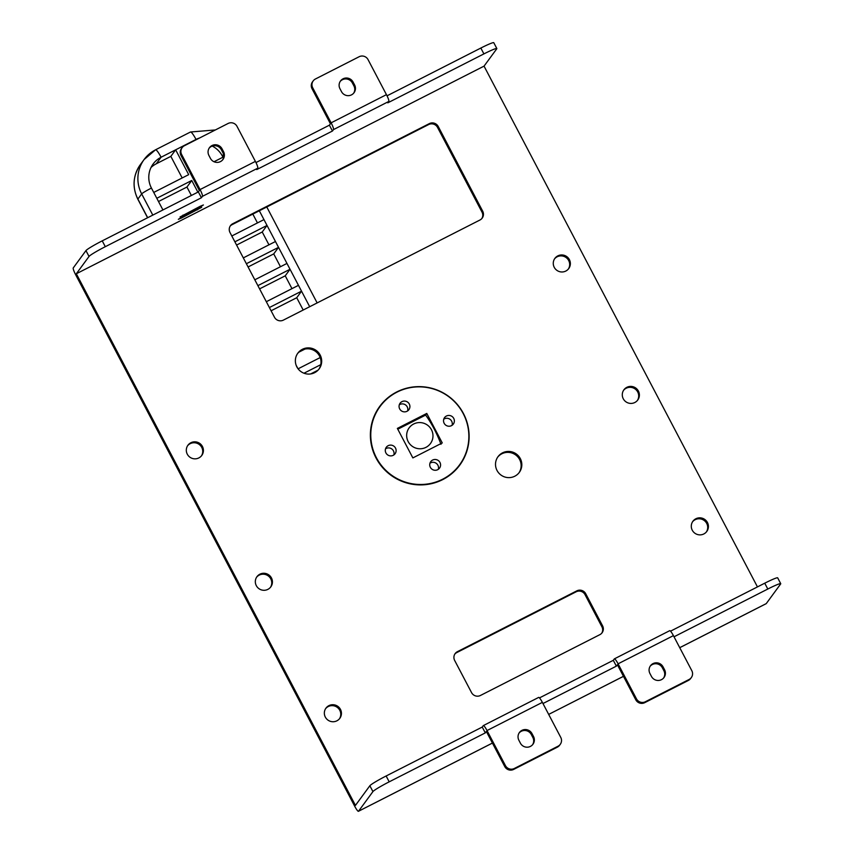 <?xml version="1.0" encoding="UTF-8"?>
<svg xmlns="http://www.w3.org/2000/svg" width="854" height="854" viewBox="0 0 854 854"><rect width="100%" height="100%" fill="white"/><g stroke="black" fill="none" stroke-linecap="round" stroke-linejoin="round"><path stroke-width="1.28" d="M333.498 129.605L388.826 101.434A6.618 1.035 63 0 0 386.446 94.655L368.042 59.599A6.618 6.512 36.3 0 0 359.15 56.727L315.468 78.974A6.618 6.512 36.3 0 0 312.713 87.781L331.117 122.827A6.618 1.035 -117 0 1 333.498 129.605L332.462 131.014L329.398 125.175L330.423 123.766L312.02 88.72A6.618 6.512 -143.7 0 1 312.511 81.835L313.194 80.895M351.496 94.869A7.451 7.334 -143.7 0 1 341.493 91.634L339.956 88.709A7.451 7.334 -143.7 0 1 343.062 78.803A7.451 7.334 -143.7 0 1 353.065 82.037L354.602 84.962A7.451 7.334 -143.7 0 1 351.496 94.869M353.684 93.15A7.451 7.334 36.3 0 0 353.908 85.891L352.382 82.977A7.451 7.334 36.3 0 0 340.18 81.45M388.826 101.434L387.801 102.832L483.908 53.898A16.546 1.292 152.3 0 1 496.836 48.539L493.772 42.7A16.546 1.292 -27.7 0 0 480.834 48.048L387.033 95.819M329.398 125.175L255.986 162.559M332.462 131.014L256.744 169.572L257.769 168.174A6.618 1.035 63 0 0 255.389 161.395L236.996 126.339A6.618 6.512 36.3 0 0 228.103 123.467L184.411 145.714A6.618 6.512 36.3 0 0 182.148 147.635L181.454 148.575A6.618 6.512 -143.7 0 0 180.973 155.449L199.377 190.506L198.341 191.915L102.234 240.849A16.546 1.292 -27.7 0 0 85.955 250.606L73.263 267.921A6.618 1.035 -117 0 0 75.643 274.7L354.762 806.336A6.618 1.035 -117 0 0 358.445 811.3A6.618 1.035 -117 0 0 358.509 811.247L372.931 791.594A16.546 1.292 152.3 0 1 389.2 781.837L485.307 732.892L486.342 731.483L504.746 766.54A6.618 6.512 -143.7 0 0 513.638 769.422L557.32 747.175A6.618 6.512 -143.7 0 0 559.594 745.243L560.277 744.304A6.618 6.512 36.3 0 0 560.768 737.429L542.365 702.372A6.618 1.035 63 0 0 538.671 697.408L483.332 725.59A6.618 1.035 -117 0 0 483.268 725.644L482.243 727.053L386.136 775.987A16.546 1.292 -27.7 0 0 369.857 785.744L372.931 791.594M200.156 206.305L180.045 216.969L199.292 207.479L203.391 204.971L200.156 206.305M757.455 586.901L484.047 66.132L496.75 48.817A16.546 1.292 152.3 0 0 496.836 48.539M484.047 66.132L76.326 273.76L355.445 805.407L369.857 785.744M182.148 147.635A6.618 6.512 36.3 0 0 181.656 154.521L200.06 189.567A6.618 1.035 -117 0 1 202.441 196.345L201.416 197.754L105.309 246.689A16.546 1.292 152.3 0 0 89.029 256.446L76.326 273.76M181.56 217.973L201.672 207.308L182.425 216.809L178.326 219.318L181.56 217.973L181.261 217.407M670.529 631.17L764.736 583.197A16.546 1.292 -27.7 0 1 777.674 577.838L780.737 583.677A16.546 1.292 152.3 0 1 780.652 583.955L766.241 603.618A6.618 1.035 63 0 1 766.177 603.671A6.618 1.035 63 0 1 766.091 603.693M198.341 191.915L201.416 197.754M222.638 159.89A7.451 7.334 36.3 0 0 222.862 152.631L221.325 149.706A7.451 7.334 36.3 0 0 209.134 148.19M208.91 155.449A7.451 7.334 -143.7 0 1 212.005 145.543A7.451 7.334 -143.7 0 1 222.008 148.777L223.545 151.692A7.451 7.334 -143.7 0 1 220.439 161.609A7.451 7.334 -143.7 0 1 210.436 158.374L208.91 155.449M454.67 660.473L471.547 692.605A6.618 6.512 -143.7 0 0 480.439 695.476L599.839 634.671A6.618 6.512 -143.7 0 0 602.593 625.865L585.727 593.733A6.618 6.512 -143.7 0 0 576.834 590.851L457.434 651.655A6.618 6.512 -143.7 0 0 454.67 660.473M328.907 705.639A8.604 8.476 -143.7 0 1 339.828 718.321A8.604 8.476 -143.7 0 1 326.431 718.716A8.604 8.476 -143.7 0 1 328.907 705.639M259.894 574.187A8.604 8.476 -143.7 0 1 270.814 586.869A8.604 8.476 -143.7 0 1 257.417 587.274A8.604 8.476 -143.7 0 1 259.894 574.187M190.88 442.735A8.604 8.476 -143.7 0 1 201.8 455.417A8.604 8.476 -143.7 0 1 188.403 455.822A8.604 8.476 -143.7 0 1 190.88 442.735M557.833 255.869A8.604 8.476 -143.7 0 1 568.753 268.551A8.604 8.476 -143.7 0 1 555.356 268.957A8.604 8.476 -143.7 0 1 557.833 255.869M626.847 387.321A8.604 8.476 -143.7 0 1 637.767 400.003A8.604 8.476 -143.7 0 1 624.37 400.398A8.604 8.476 -143.7 0 1 626.847 387.321M695.85 518.762A8.604 8.476 -143.7 0 1 706.781 531.455A8.604 8.476 -143.7 0 1 693.384 531.85A8.604 8.476 -143.7 0 1 695.85 518.762M283.368 320.122L479.948 220.012A6.618 6.512 -143.7 0 0 482.702 211.205L438.23 126.488A6.618 6.512 -143.7 0 0 429.338 123.616L232.758 223.716A6.618 6.512 -143.7 0 0 230.004 232.534L274.476 317.24A6.618 6.512 -143.7 0 0 283.368 320.122M302.38 349.307A13.237 13.034 -143.7 0 1 319.193 368.821A13.237 13.034 -143.7 0 1 298.58 369.43A13.237 13.034 -143.7 0 1 302.38 349.307M396.747 391.954A49.639 48.87 -143.7 0 1 457.029 404.102A49.639 48.87 -143.7 0 1 459.772 465.12A49.639 48.87 -143.7 0 1 442.756 479.585A49.639 48.87 -143.7 0 1 382.475 467.437A49.639 48.87 -143.7 0 1 379.72 406.408A49.639 48.87 -143.7 0 1 396.747 391.954M502.536 452.844A13.237 13.034 -143.7 0 1 519.339 472.358A13.237 13.034 -143.7 0 1 498.725 472.967A13.237 13.034 -143.7 0 1 502.536 452.844M518.986 472.817A13.237 13.034 36.3 0 0 501.842 453.784A13.237 13.034 36.3 0 0 497.658 457.178M601.75 633.198A6.618 6.512 36.3 0 0 601.91 626.793L585.043 594.662A6.618 6.512 36.3 0 0 576.151 591.79L456.741 652.595A6.618 6.512 36.3 0 0 454.84 654.068M339.465 718.78A8.604 8.476 36.3 0 0 328.214 706.568A8.604 8.476 36.3 0 0 325.63 708.617M270.462 587.328A8.604 8.476 36.3 0 0 259.2 575.126A8.604 8.476 36.3 0 0 256.616 577.176M201.448 455.876A8.604 8.476 36.3 0 0 190.196 443.674A8.604 8.476 36.3 0 0 187.602 445.724M568.39 269.01A8.604 8.476 36.3 0 0 557.139 256.808A8.604 8.476 36.3 0 0 554.556 258.858M637.404 400.462A8.604 8.476 36.3 0 0 626.153 388.25A8.604 8.476 36.3 0 0 623.559 390.31M706.418 531.903A8.604 8.476 36.3 0 0 695.167 519.702A8.604 8.476 36.3 0 0 692.573 521.751M230.164 226.129A6.618 6.512 36.3 0 1 232.074 224.655L428.655 124.545A6.618 6.512 36.3 0 1 437.547 127.427L482.019 212.134A6.618 6.512 36.3 0 1 481.848 218.528M318.841 369.28A13.237 13.034 36.3 0 0 301.697 350.236A13.237 13.034 36.3 0 0 297.512 353.641M388.218 397.879A49.639 48.87 36.3 0 0 379.379 406.878M459.431 465.59A49.639 48.87 36.3 0 0 465.366 454.456M674.019 636.796L767.799 589.036A16.546 1.292 152.3 0 1 780.737 583.677M542.963 703.536L616.364 666.152L617.389 664.754L635.792 699.8A6.618 6.512 -143.7 0 0 644.685 702.682L688.377 680.435A6.618 6.512 -143.7 0 0 690.64 678.503L691.334 677.564A6.618 6.512 36.3 0 0 691.815 670.689L673.411 635.632A6.618 1.035 63 0 0 669.728 630.668L614.389 658.85A6.618 1.035 -117 0 0 614.325 658.904L613.3 660.313L539.482 697.899M663.654 677.948A7.451 7.334 36.3 0 0 663.878 670.689L662.352 667.775A7.451 7.334 36.3 0 0 650.15 666.248M664.572 669.76A7.451 7.334 -143.7 0 1 661.466 679.667A7.451 7.334 -143.7 0 1 651.463 676.432L649.926 673.507A7.451 7.334 -143.7 0 1 653.032 663.601A7.451 7.334 -143.7 0 1 663.035 666.835L664.572 669.76L663.878 670.689M614.389 658.85A6.618 1.035 -117 0 1 618.082 663.814L636.486 698.871A6.618 6.512 36.3 0 0 645.378 701.742L689.061 679.496A6.618 6.512 36.3 0 0 691.334 677.564M616.364 666.152L613.3 660.313M532.608 744.688A7.451 7.334 36.3 0 0 532.832 737.429L531.295 734.515A7.451 7.334 36.3 0 0 519.104 732.988M533.515 736.49A7.451 7.334 -143.7 0 1 530.409 746.407A7.451 7.334 -143.7 0 1 520.406 743.172L518.88 740.247A7.451 7.334 -143.7 0 1 521.975 730.341A7.451 7.334 -143.7 0 1 531.978 733.575L533.515 736.49L532.832 737.429M483.332 725.59A6.618 1.035 -117 0 1 487.026 730.554L505.429 765.6A6.618 6.512 36.3 0 0 514.322 768.483L558.004 746.236A6.618 6.512 36.3 0 0 560.277 744.304M485.307 732.892L482.243 727.053M442.671 479.201A49.308 48.539 36.3 0 0 459.58 464.832A49.308 48.539 36.3 0 0 456.847 404.22A49.308 48.539 36.3 0 0 396.971 392.146A49.308 48.539 36.3 0 0 380.051 406.515A49.308 48.539 36.3 0 0 382.784 467.127A49.308 48.539 36.3 0 0 442.671 479.201M407.016 411.286A5.466 5.38 -143.7 0 1 400.078 403.237A5.466 5.38 -143.7 0 1 408.586 402.981A5.466 5.38 -143.7 0 1 407.016 411.286M393.224 455.321A5.466 5.38 -143.7 0 1 386.296 447.272A5.466 5.38 -143.7 0 1 394.794 447.026A5.466 5.38 -143.7 0 1 393.224 455.321M437.686 469.7A5.466 5.38 -143.7 0 1 430.747 461.651A5.466 5.38 -143.7 0 1 439.255 461.406A5.466 5.38 -143.7 0 1 437.686 469.7M397.366 428.409L412.856 457.915L442.265 442.938L426.776 413.432L397.366 428.409M451.467 425.666A5.466 5.38 -143.7 0 1 444.539 417.617A5.466 5.38 -143.7 0 1 453.036 417.36A5.466 5.38 -143.7 0 1 451.467 425.666M452.076 425.303A5.466 5.38 36.3 0 0 443.749 419.197M407.614 410.923A5.466 5.38 36.3 0 0 399.288 404.817M393.833 454.968A5.466 5.38 36.3 0 0 385.496 448.852M438.294 469.348A5.466 5.38 36.3 0 0 429.957 463.231M426.776 413.432L425.516 415.151M373.027 419.186A49.308 48.539 -143.7 0 1 379.304 407.539L380.051 406.515M459.58 464.832L458.822 465.868A49.308 48.539 -143.7 0 1 449.61 475.336M440.995 444.304C436.842 433.256 431.729 423.52 425.655 415.087L397.783 429.21M413.678 423.99A13.237 13.034 36.3 0 0 408.169 441.603A13.237 13.034 36.3 0 0 425.954 447.357A13.237 13.034 36.3 0 0 431.462 429.743A13.237 13.034 36.3 0 0 413.678 423.99M259.328 210.778L309.692 306.714M162.933 209.945L151.436 188.061A23.165 22.802 -143.7 0 1 161.086 157.232L175.646 149.813L188.691 174.643L153.741 192.438M181.998 147.838L181.475 146.845L196.036 139.437A23.165 22.802 -143.7 0 1 199.548 138.006M222.958 157.2L222.35 156.047A23.165 22.802 36.3 0 0 212.262 146.077M223.673 156.826L214.023 161.737M197.872 192.15L191.755 180.482L156.805 198.288M231.808 235.982L263.961 219.606M268.957 244.831L262.231 232L267.035 225.445L234.882 241.821M243.315 257.887L275.468 241.511M280.464 266.736L273.728 253.905L278.532 247.361L246.379 263.726M254.812 279.792L286.965 263.427M291.961 288.641L285.236 275.821L290.04 269.266L257.887 285.642M266.32 301.708L298.473 285.332M303.191 310.023L296.733 297.726L301.537 291.171L269.384 307.547M296.114 365.202L297.854 368.522M298.078 368.821L320.186 357.57M320.741 364.69L303.981 373.219M318.051 370.166L310.61 373.956M191.371 195.459L186.951 187.037L158.502 201.523M186.951 187.037L191.755 180.482M182.18 177.963L170.843 156.367L156.282 163.787A23.165 22.802 36.3 0 0 151.041 167.48M170.843 156.367L175.646 149.813L181.475 146.845M257.46 222.915L252.827 214.087M262.231 232L236.579 245.066M273.728 253.905L248.076 266.971M285.236 275.821L259.584 288.876M296.733 297.726L271.081 310.781M304.867 349.115L298.932 352.136M386.446 94.655L331.117 122.827M354.602 84.962L353.908 85.891M352.382 82.977L353.065 82.037M312.02 88.72L312.713 87.781M198.993 206.903L199.292 207.479M183.279 215.635L182.98 215.069M202.441 196.345L257.769 168.174M197.274 209.241L197.584 209.817M480.834 48.048L483.908 53.898M85.955 250.606L89.029 256.446M105.309 246.689L102.234 240.849M180.973 155.449L181.656 154.521M221.325 149.706L222.008 148.777M223.545 151.692L222.862 152.631M255.389 161.395L200.06 189.567M456.741 652.595L457.434 651.655M576.834 590.851L576.151 591.79M585.043 594.662L585.727 593.733M602.593 625.865L601.91 626.793M482.702 211.205L482.019 212.134M437.547 127.427L438.23 126.488M232.074 224.655L232.758 223.716M429.338 123.616L428.655 124.545M766.241 603.618L679.731 647.663M623.463 676.315L548.674 714.403L623.473 676.336M492.416 743.055L358.509 811.247M764.736 583.197L767.799 589.036M618.082 663.814L673.411 635.632M662.352 667.775L663.035 666.835M644.685 702.682L645.378 701.742M689.061 679.496L688.377 680.435M636.486 698.871L635.792 699.8M487.026 730.554L542.365 702.372M531.295 734.515L531.978 733.575M513.638 769.422L514.322 768.483M558.004 746.236L557.32 747.175M505.429 765.6L504.746 766.54M389.2 781.837L386.136 775.987M155.46 149.877A33.092 32.58 36.3 0 0 141.668 193.911L152.802 215.101M147.689 217.706L137.9 199.057L141.668 193.911A9.928 0.779 -27.7 0 1 151.436 188.061M156.282 163.787L161.086 157.232A9.928 1.559 -117 0 0 155.556 149.792L190.506 131.996A9.928 1.559 63 0 1 196.036 139.437L195.619 140.003M190.41 132.071A9.928 1.559 63 0 1 190.506 131.996L215.347 129.957M222.35 156.047L223.524 154.446M147.571 217.759L137.846 199.228A9.928 0.779 -27.7 0 1 137.9 199.057A33.092 32.58 -143.7 0 1 140.334 164.662L144.112 159.517L155.556 149.792M766.177 603.671L679.741 647.684M492.427 743.076L358.445 811.3M317.144 302.914L266.779 206.978M137.846 199.228C132.092 187.186 132.925 175.657 140.334 164.662"/></g></svg>
